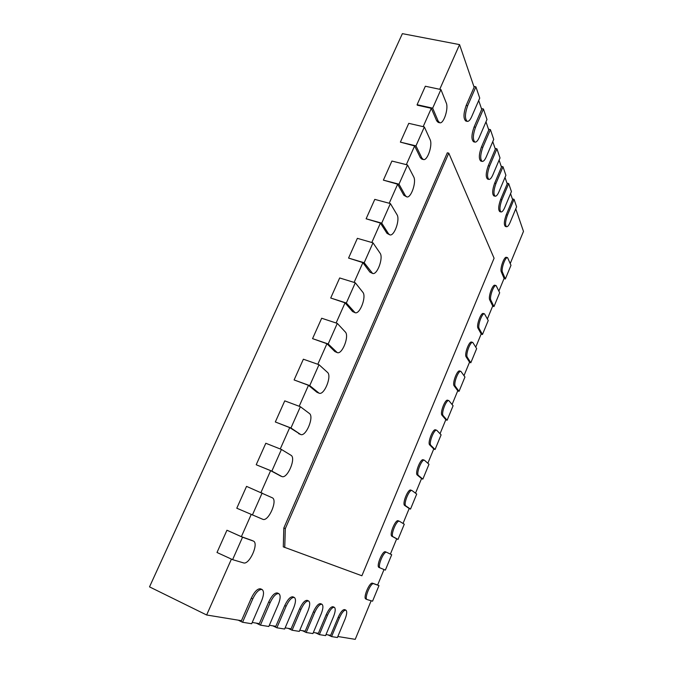 <?xml version="1.0" encoding="UTF-8"?>
<svg xmlns="http://www.w3.org/2000/svg" width="673" height="673" viewBox="0 0 673 673"><rect width="100%" height="100%" fill="white"/><g stroke="black" fill="none" stroke-linecap="round" stroke-linejoin="round"><path stroke-width="1.01" d="M331.587 636.582L339.394 617.881C341.842 612.556 344.012 609.99 345.905 610.175C347.209 611.294 346.923 614.272 345.064 619.118L337.409 637.516L331.587 636.582L328.012 634.891M345.905 610.175L344.694 609.612C342.784 609.427 340.614 611.993 338.166 617.309L330.645 635.32L326.018 634.563M231.419 559.112L206.636 614.987L241.447 620.691L251.265 598.188C254.562 591.483 257.683 588.37 260.619 588.85L262.091 589.531C264.119 591.113 263.959 594.882 261.604 600.829L251.668 623.736L242.558 622.264L252.745 598.886C256.043 592.173 259.155 589.06 262.091 589.531M251.929 540.436L241.371 536.667L251.206 514.475M260.973 492.459L270.63 470.663L280.498 475.946M280.246 448.984L289.718 427.616L300.621 434.489L290.946 427.994L275.324 421.971L284.755 400.864L300.377 406.711L309.37 413.466C314.434 416.595 305.929 437.097 300.621 434.489M299.191 406.265L308.478 385.309L316.924 392.266L319.086 393.192L309.731 385.612L294.101 379.942L303.372 359.205L318.994 364.69L327.482 372.371C332.151 375.904 324.218 395.623 319.086 393.192M317.807 364.278L326.927 343.718L334.876 351.558L337.232 352.602L328.188 343.953L312.558 338.637L321.677 318.236L337.299 323.385L345.291 331.966C349.59 335.861 342.187 354.856 337.232 352.602M336.113 322.998L345.056 302.833L352.543 311.515L355.066 312.684L346.334 303.001L330.712 298.013L339.672 277.957L355.294 282.778L362.806 292.217C366.768 296.448 359.845 314.787 355.066 312.684M354.107 282.408L362.882 262.621L369.914 272.119L372.59 273.44L364.186 262.731L348.564 258.07L357.371 238.343L372.993 242.844L380.035 253.115C383.677 257.65 377.183 275.383 372.59 273.44M371.807 242.499L380.413 223.083L387.009 233.371L389.81 234.843L388.548 233.809L381.734 223.125L366.12 218.784L374.785 199.376L390.399 203.574L396.986 214.653C400.326 219.465 394.227 236.635 389.81 234.843M389.213 203.254L397.659 184.2L403.825 195.246L406.744 196.869L405.365 195.65L398.988 184.175L383.383 180.137L391.913 161.049L407.518 164.944L413.668 176.797C416.73 181.878 410.984 198.527 406.744 196.869M406.332 164.641L414.618 145.94L420.373 157.726L421.862 159.139L423.393 159.518L421.912 158.105L415.973 145.864L400.376 142.121L408.763 123.344L424.352 126.936L430.081 139.547C432.882 144.863 427.456 161.04 423.393 159.518M423.166 126.667L431.309 108.303L436.659 120.795L438.232 122.419L439.763 122.764L438.19 121.148L432.672 108.168L417.092 104.71L425.344 86.237L440.924 89.551L446.241 102.885C448.79 108.42 443.65 124.169 439.763 122.764M439.738 89.299L459.558 44.611L474.129 87.196L466.187 105.417C463.377 113.552 463.268 118.768 465.859 121.064L467.314 121.384C464.732 119.096 464.841 113.88 467.651 105.737L475.895 86.817L473.851 86.388M478.688 100.513L481.717 109.354L474.086 126.987C471.403 134.718 471.251 139.656 473.624 141.801L475.029 142.129C472.665 139.984 472.825 135.046 475.508 127.306L483.424 109.001L481.447 108.572M485.982 121.813L488.758 129.948L481.431 147.034C478.865 154.395 478.671 159.089 480.842 161.091L482.205 161.419C480.042 159.408 480.244 154.723 482.81 147.353L490.415 129.611L488.497 129.182M492.762 141.641L495.328 149.137L488.278 165.701C485.813 172.734 485.586 177.192 487.589 179.077L488.901 179.405C486.916 177.521 487.143 173.062 489.608 166.029L496.926 148.817L495.076 148.388M499.097 160.132L501.461 167.055L494.663 183.14C492.3 189.87 492.047 194.118 493.889 195.893L495.168 196.213C493.334 194.447 493.595 190.19 495.959 183.46L503.009 166.761L501.217 166.332M505.011 177.42L507.206 183.838L500.645 199.46C498.373 205.913 498.096 209.968 499.803 211.642L501.04 211.961C499.341 210.296 499.627 206.232 501.898 199.78L508.704 183.561L506.962 183.132M510.555 193.622L512.599 199.578L506.256 214.771C504.069 220.963 503.766 224.841 505.347 226.422L506.559 226.742C504.986 225.169 505.288 221.282 507.467 215.082L514.054 199.317L512.355 198.888M515.762 208.84L523.485 231.403L510.26 263.48M507.585 257.65L510.984 265.305L505.347 278.984L502.47 272.229C500.88 269.234 505.322 256.573 507.585 257.65L506.416 257.33C504.153 256.253 499.711 268.906 501.309 271.892L504.094 278.412L498.895 291.03M496.11 285.596L499.677 292.747L493.974 306.585L490.895 300.242C489.17 297.407 493.789 284.46 496.11 285.596L494.941 285.251C492.611 284.124 488.001 297.062 489.725 299.897L492.712 306.013L487.395 318.901M484.501 313.854L488.236 320.508L482.465 334.506L479.176 328.592C477.317 325.925 482.12 312.667 484.501 313.854L483.34 313.5C480.943 312.314 476.148 325.564 478.007 328.222L481.195 333.934L475.769 347.1M472.766 342.448L476.661 348.589L470.822 362.755L467.323 357.27C465.321 354.789 470.318 341.203 472.766 342.448L471.596 342.077C469.14 340.832 464.143 354.41 466.153 356.892L469.544 362.183L464 375.627M460.896 371.378L464.95 377.006L459.045 391.333L455.327 386.294C453.173 384.005 458.38 370.074 460.896 371.378L459.726 370.991C457.203 369.679 451.995 383.602 454.157 385.898L457.758 390.761L452.096 404.49M448.883 400.645L453.097 405.752L447.124 420.255L443.179 415.67C440.874 413.575 446.308 399.274 448.883 400.645L447.713 400.242C445.131 398.87 439.696 413.163 442.018 415.258L445.829 419.683L440.049 433.698M436.735 430.266L441.109 434.842L435.061 449.514L430.897 445.391C428.423 443.524 434.102 428.827 436.735 430.266L435.566 429.845C432.916 428.407 427.246 443.086 429.727 444.962L433.765 448.941L427.86 463.26M424.436 460.231L428.979 464.277L422.863 479.126L418.455 475.483C415.813 473.842 421.744 458.734 424.436 460.231L423.267 459.794C420.566 458.288 414.635 473.388 417.294 475.037L421.55 478.545L415.519 493.174M411.994 490.558L416.705 494.058L410.513 509.091L405.869 505.936C403.043 504.54 409.243 488.993 411.994 490.558L410.824 490.104C408.065 488.531 401.865 504.069 404.7 505.473L409.192 508.51L403.034 523.443M398.349 520.826L398.239 520.776C395.421 519.135 388.935 535.136 391.955 536.28L396.683 538.837L390.39 554.089M386.63 552.306L385.494 551.818C382.634 550.11 375.845 566.548 379.042 567.474L380.203 567.97C377.023 567.061 383.812 550.615 386.664 552.314L391.703 554.72L385.36 570.107L379.042 567.474M378.975 585.603L372.556 601.182L367.063 599.55C363.9 598.6 370.815 582.212 373.717 583.735L378.975 585.603L377.637 585.014L384.014 569.551M377.637 585.022L372.548 583.213C369.628 581.691 362.722 598.07 365.893 599.02L365.994 599.054M337.829 636.498L355.226 639.35L371.143 600.762M334.346 607.324C335.734 608.501 335.465 611.589 333.539 616.594L325.572 635.615L319.347 634.614L327.473 615.265C330.031 609.755 332.319 607.105 334.346 607.324L333.093 606.743C331.057 606.524 328.761 609.166 326.212 614.676L318.379 633.31L313.357 632.485M321.955 604.27C323.444 605.515 323.191 608.72 321.189 613.885L312.903 633.579L306.215 632.502L314.686 612.464C317.362 606.743 319.784 604.018 321.955 604.27L320.659 603.681C318.489 603.42 316.058 606.146 313.382 611.858L305.222 631.148L299.771 630.256M308.646 600.997C310.253 602.31 310.017 605.641 307.94 610.983L299.292 631.392L292.099 630.231L300.94 609.452C303.75 603.513 306.316 600.695 308.646 600.997L307.317 600.383C304.978 600.08 302.413 602.89 299.603 608.821L291.081 628.834L285.133 627.859M294.32 597.473C296.053 598.861 295.842 602.327 293.672 607.862L284.637 629.036L276.872 627.783L286.126 606.205C289.079 600.03 291.813 597.119 294.32 597.473L292.948 596.833C290.433 596.48 287.699 599.382 284.746 605.557L275.829 626.327L269.335 625.267M278.849 593.662C280.725 595.142 280.532 598.751 278.277 604.48L268.813 626.487L260.417 625.141L270.109 602.697C273.23 596.261 276.14 593.25 278.849 593.662L277.427 592.997C274.719 592.585 271.799 595.597 268.678 602.015L259.341 623.627L252.224 622.458M283.829 527.994L447.326 152.805L448.79 153.15L494.083 258.23L361.889 575.768L283.291 546.855L283.829 527.994L285.31 528.633L448.79 153.15M206.636 614.987L149.515 586.873L402.378 33.65L459.558 44.611M417.092 104.71L417.302 105.198L431.309 108.303M400.376 142.121L414.618 145.94M383.383 180.137L397.659 184.2M366.12 218.784L380.413 223.083M348.564 258.07L362.882 262.621M330.712 298.013L345.056 302.833M312.558 338.637L326.927 343.718M294.101 379.942L308.478 385.309M275.324 421.971L289.718 427.616M271.842 471.108L281.432 449.455L290.955 455.251C296.431 457.943 287.295 479.294 281.827 476.509L271.842 471.108L256.598 464.917L270.63 470.663M241.371 536.667L227.339 530.4L242.541 537.222L253.317 541.05C259.248 543.069 249.372 565.16 243.517 562.889L232.606 559.65L217 552.483L226.936 530.257M242.558 622.264L238.25 620.17M260.417 625.141L256.245 623.122M262.739 519.278L236.787 508.216L246.545 486.377L272.22 497.751C278.126 499.963 268.384 522.155 262.739 519.278M276.872 627.783L272.843 625.84M281.432 449.455L265.81 443.255L256.22 464.715M292.099 630.231L288.187 628.355M306.215 632.502L302.421 630.694M319.347 634.614L315.662 632.864M398.012 539.418L393.125 536.768C390.113 535.624 396.599 519.615 399.409 521.255L404.28 524.208L398.012 539.418L396.675 538.854M410.513 509.091L409.176 508.552M422.863 479.126L421.525 478.604M435.061 449.514L433.732 449.017M475.895 86.817L479.731 98.115L471.655 116.723C470.175 119.987 468.728 121.544 467.314 121.384M447.124 420.255L445.787 419.775M483.424 109.001L486.983 119.491L479.226 137.511C477.78 140.733 476.375 142.272 475.029 142.129M459.045 391.333L457.707 390.878M490.415 129.611L493.73 139.387L486.268 156.851C484.846 160.031 483.492 161.554 482.205 161.419M470.822 362.755L469.493 362.318M496.926 148.817L500.022 157.945L492.838 174.887C491.441 178.025 490.137 179.531 488.901 179.405M482.465 334.506L481.136 334.094M503.009 166.761L505.903 175.3L498.979 191.755C497.616 194.85 496.346 196.339 495.168 196.213M493.974 306.585L492.644 306.19M508.704 183.561L511.421 191.561L504.725 207.553C503.396 210.607 502.167 212.079 501.04 211.961M505.347 278.984L504.018 278.605M514.054 199.317L516.603 206.83L510.126 222.384C508.822 225.396 507.627 226.851 506.559 226.742M284.746 547.502L285.31 528.633M232.606 559.65L242.541 537.222M252.392 514.996L262.159 492.956M290.946 427.994L300.377 406.711M309.731 385.612L318.994 364.69M328.188 343.953L337.299 323.385M346.334 303.001L355.294 282.778M364.186 262.731L372.993 242.844M381.734 223.125L390.399 203.574M398.988 184.175L407.518 164.944M415.973 145.864L424.352 126.936M432.672 108.168L440.924 89.551M339.394 617.881L338.166 617.309M252.745 598.886L251.265 598.188M253.166 540.991L251.626 540.301M270.109 602.697L268.678 602.015M286.126 606.205L284.746 605.557M281.625 476.408L280.086 475.777M300.94 609.452L299.603 608.821M300.2 434.27L298.661 433.673M314.686 612.464L313.382 611.858M318.464 392.83L316.924 392.266M327.473 615.265L326.212 614.676M336.424 352.08L334.876 351.558M354.082 312.011L352.543 311.515M371.454 272.59L369.914 272.119M373.717 583.735L372.548 583.213M388.548 233.809L387.009 233.371M405.365 195.65L403.825 195.246M393.125 536.768L391.955 536.28M421.912 158.105L420.373 157.726M405.869 505.936L404.7 505.473M438.19 121.148L436.659 120.795M418.455 475.483L417.294 475.037M430.897 445.391L429.727 444.962M467.651 105.737L466.187 105.417M443.179 415.67L442.018 415.258M475.508 127.306L474.086 126.987M455.327 386.294L454.157 385.898M482.81 147.353L481.431 147.034M467.323 357.27L466.153 356.892M489.608 166.029L488.278 165.701M479.176 328.592L478.007 328.222M495.959 183.46L494.663 183.14M490.895 300.242L489.725 299.897M501.898 199.78L500.645 199.46M502.47 272.229L501.309 271.892M507.467 215.082L506.256 214.771M251.778 540.369L253.317 541.05M280.288 475.878L281.827 476.509M365.893 599.02L367.063 599.55M385.494 551.818L386.664 552.314M398.239 520.776L399.409 521.255"/></g></svg>
